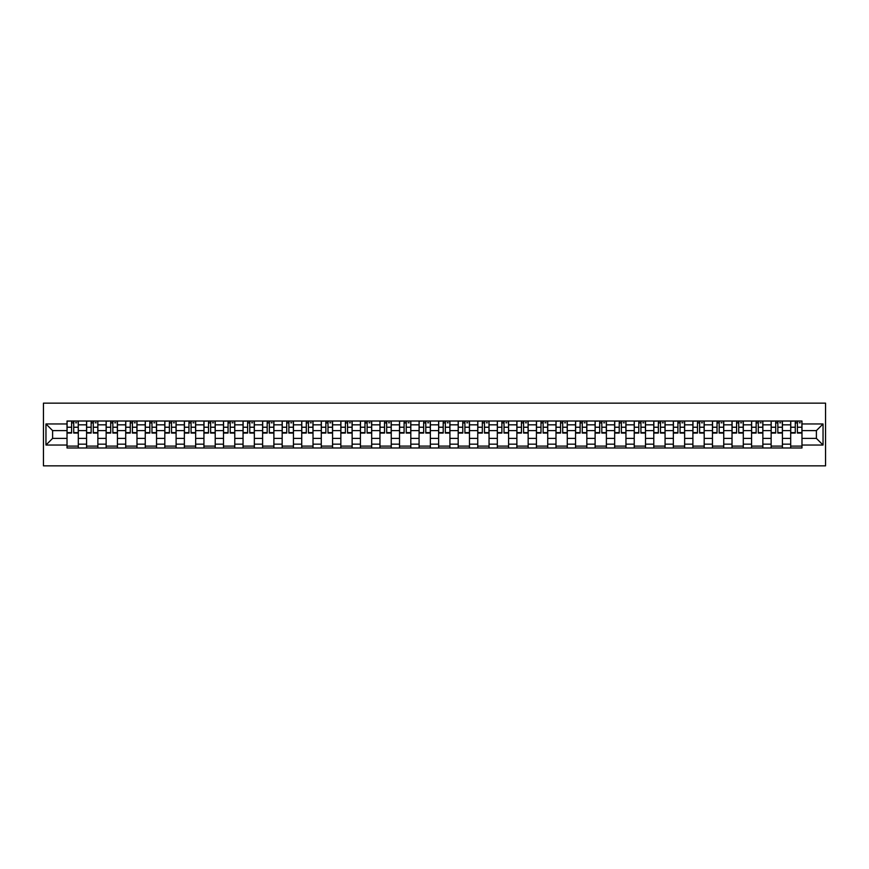 <?xml version="1.0" encoding="UTF-8"?>
<svg xmlns="http://www.w3.org/2000/svg" width="869" height="869" viewBox="0 0 869 869"><rect width="100%" height="100%" fill="white"/><g stroke="black" fill="none" stroke-linecap="round" stroke-linejoin="round"><path stroke-width="1.3" d="M43.45 465.849L825.55 465.849L825.55 403.151L43.45 403.151L43.45 465.849M86.585 447.98L86.585 424.843L78.308 424.843L78.308 447.98M78.308 424.843L78.308 421.02M86.585 424.843L86.585 421.02M97.86 421.02L97.86 447.98M106.137 447.98L106.137 421.02M117.424 421.02L117.424 447.98M125.701 447.98L125.701 421.02M136.976 421.02L136.976 447.98M145.253 447.98L145.253 421.02M156.539 421.02L156.539 447.98M164.817 447.98L164.817 421.02M176.103 421.02L176.103 447.98M184.369 447.98L184.369 421.02M195.655 421.02L195.655 447.98M203.933 447.98L203.933 421.02M215.219 421.02L215.219 447.98M223.496 447.98L223.496 421.02M234.771 421.02L234.771 447.98M243.048 447.98L243.048 421.02M254.335 421.02L254.335 447.98M262.612 447.98L262.612 421.02M273.887 421.02L273.887 447.98M282.164 447.98L282.164 421.02M293.45 421.02L293.45 447.98M301.728 447.98L301.728 421.02M313.014 421.02L313.014 447.98M321.28 447.98L321.28 421.02M332.566 421.02L332.566 447.98M340.844 447.98L340.844 421.02M352.13 421.02L352.13 447.98M360.407 447.98L360.407 421.02M371.682 421.02L371.682 447.98M379.959 447.98L379.959 421.02M391.246 421.02L391.246 447.98M399.523 447.98L399.523 421.02M410.809 421.02L410.809 447.98M419.075 447.98L419.075 421.02M430.361 421.02L430.361 447.98M438.639 447.98L438.639 421.02M449.925 421.02L449.925 447.98M458.191 447.98L458.191 421.02M469.477 421.02L469.477 447.98M477.754 447.98L477.754 421.02M489.041 421.02L489.041 447.98M497.318 447.98L497.318 421.02M508.593 421.02L508.593 447.98M516.87 447.98L516.87 421.02M528.156 421.02L528.156 447.98M536.434 447.98L536.434 421.02M547.72 421.02L547.72 447.98M555.986 447.98L555.986 421.02M567.272 421.02L567.272 447.98M575.55 447.98L575.55 421.02M586.836 421.02L586.836 447.98M595.113 447.98L595.113 421.02M606.388 421.02L606.388 447.98M614.665 447.98L614.665 421.02M625.952 421.02L625.952 447.98M634.229 447.98L634.229 421.02M645.504 421.02L645.504 447.98M653.781 447.98L653.781 421.02M665.067 421.02L665.067 447.98M673.345 447.98L673.345 421.02M684.631 421.02L684.631 447.98M692.897 447.98L692.897 421.02M704.183 421.02L704.183 447.98M712.461 447.98L712.461 421.02M723.747 421.02L723.747 447.98M732.024 447.98L732.024 421.02M743.299 421.02L743.299 447.98M751.576 447.98L751.576 421.02M762.863 421.02L762.863 447.98M771.14 447.98L771.14 421.02M782.415 421.02L782.415 447.98M790.692 447.98L790.692 421.02M790.692 438.389L782.415 438.389M771.14 438.389L762.863 438.389M751.576 438.389L743.299 438.389M732.024 438.389L723.747 438.389M712.461 438.389L704.183 438.389M692.897 438.389L684.631 438.389M673.345 438.389L665.067 438.389M653.781 438.389L645.504 438.389M634.229 438.389L625.952 438.389M614.665 438.389L606.388 438.389M595.113 438.389L586.836 438.389M575.55 438.389L567.272 438.389M555.986 438.389L547.72 438.389M536.434 438.389L528.156 438.389M516.87 438.389L508.593 438.389M497.318 438.389L489.041 438.389M477.754 438.389L469.477 438.389M458.191 438.389L449.925 438.389M438.639 438.389L430.361 438.389M419.075 438.389L410.809 438.389M399.523 438.389L391.246 438.389M379.959 438.389L371.682 438.389M360.407 438.389L352.13 438.389M340.844 438.389L332.566 438.389M321.28 438.389L313.014 438.389M301.728 438.389L293.45 438.389M282.164 438.389L273.887 438.389M262.612 438.389L254.335 438.389M243.048 438.389L234.771 438.389M223.496 438.389L215.219 438.389M203.933 438.389L195.655 438.389M184.369 438.389L176.103 438.389M164.817 438.389L156.539 438.389M145.253 438.389L136.976 438.389M125.701 438.389L117.424 438.389M106.137 438.389L97.86 438.389M86.585 438.389L78.308 438.389M790.692 430.611L782.415 430.611M771.14 430.611L762.863 430.611M751.576 430.611L743.299 430.611M732.024 430.611L723.747 430.611M712.461 430.611L704.183 430.611M692.897 430.611L684.631 430.611M673.345 430.611L665.067 430.611M653.781 430.611L645.504 430.611M634.229 430.611L625.952 430.611M614.665 430.611L606.388 430.611M595.113 430.611L586.836 430.611M575.55 430.611L567.272 430.611M555.986 430.611L547.72 430.611M536.434 430.611L528.156 430.611M516.87 430.611L508.593 430.611M497.318 430.611L489.041 430.611M477.754 430.611L469.477 430.611M458.191 430.611L449.925 430.611M438.639 430.611L430.361 430.611M419.075 430.611L410.809 430.611M399.523 430.611L391.246 430.611M379.959 430.611L371.682 430.611M360.407 430.611L352.13 430.611M340.844 430.611L332.566 430.611M321.28 430.611L313.014 430.611M301.728 430.611L293.45 430.611M282.164 430.611L273.887 430.611M262.612 430.611L254.335 430.611M243.048 430.611L234.771 430.611M223.496 430.611L215.219 430.611M203.933 430.611L195.655 430.611M184.369 430.611L176.103 430.611M164.817 430.611L156.539 430.611M145.253 430.611L136.976 430.611M125.701 430.611L117.424 430.611M106.137 430.611L97.86 430.611M86.585 430.611L78.308 430.611M52.607 438.389L67.022 438.389L67.022 430.611L52.607 430.611L52.607 438.389L45.959 445.037L45.959 423.963L67.022 423.963L67.022 430.611M801.978 430.611L801.978 438.389L816.393 438.389L816.393 430.611L801.978 430.611L801.978 421.02L67.022 421.02L67.022 423.963M801.978 423.963L823.041 423.963L823.041 445.037L801.978 445.037L801.978 438.389M67.022 438.389L67.022 447.98L801.978 447.98L801.978 445.037M67.022 445.037L45.959 445.037M78.308 446.101L67.022 446.101M71.595 422.899L73.724 422.899M97.86 446.101L86.585 446.101M91.158 422.899L93.287 422.899M117.424 446.101L106.137 446.101M110.711 422.899L112.851 422.899M136.976 446.101L125.701 446.101M130.274 422.899L132.403 422.899M156.539 446.101L145.253 446.101M149.837 422.899L151.966 422.899M176.103 446.101L164.817 446.101M169.39 422.899L171.519 422.899M195.655 446.101L184.369 446.101M188.953 422.899L191.082 422.899M215.219 446.101L203.933 446.101M208.506 422.899L210.635 422.899M234.771 446.101L223.496 446.101M228.069 422.899L230.198 422.899M254.335 446.101L243.048 446.101M247.622 422.899L249.761 422.899M273.887 446.101L262.612 446.101M267.185 422.899L269.314 422.899M293.45 446.101L282.164 446.101M286.748 422.899L288.877 422.899M313.014 446.101L301.728 446.101M306.301 422.899L308.43 422.899M332.566 446.101L321.28 446.101M325.864 422.899L327.993 422.899M352.13 446.101L340.844 446.101M345.417 422.899L347.557 422.899M371.682 446.101L360.407 446.101M364.98 422.899L367.109 422.899M391.246 446.101L379.959 446.101M384.532 422.899L386.672 422.899M410.809 446.101L399.523 446.101M404.096 422.899L406.225 422.899M430.361 446.101L419.075 446.101M423.659 422.899L425.788 422.899M449.925 446.101L438.639 446.101M443.212 422.899L445.341 422.899M469.477 446.101L458.191 446.101M462.775 422.899L464.904 422.899M489.041 446.101L477.754 446.101M482.328 422.899L484.467 422.899M508.593 446.101L497.318 446.101M501.891 422.899L504.02 422.899M528.156 446.101L516.87 446.101M521.443 422.899L523.583 422.899M547.72 446.101L536.434 446.101M541.007 422.899L543.136 422.899M567.272 446.101L555.986 446.101M560.57 422.899L562.699 422.899M586.836 446.101L575.55 446.101M580.123 422.899L582.252 422.899M606.388 446.101L595.113 446.101M599.686 422.899L601.815 422.899M625.952 446.101L614.665 446.101M619.239 422.899L621.378 422.899M645.504 446.101L634.229 446.101M638.802 422.899L640.931 422.899M665.067 446.101L653.781 446.101M658.365 422.899L660.494 422.899M684.631 446.101L673.345 446.101M677.918 422.899L680.047 422.899M704.183 446.101L692.897 446.101M697.481 422.899L699.61 422.899M723.747 446.101L712.461 446.101M717.034 422.899L719.163 422.899M743.299 446.101L732.024 446.101M736.597 422.899L738.726 422.899M762.863 446.101L751.576 446.101M756.149 422.899L758.289 422.899M782.415 446.101L771.14 446.101M775.713 422.899L777.842 422.899M801.978 446.101L790.692 446.101M795.276 422.899L797.405 422.899M45.959 423.963L52.607 430.611M816.393 438.389L823.041 445.037M816.393 430.611L823.041 423.963M73.724 433.055L73.724 421.15L78.243 421.15L78.243 433.055L73.724 433.055M71.595 422.779L73.724 422.779M75.614 422.779L76.613 422.779M69.716 421.15L67.087 421.15L67.087 433.055L71.595 433.055L71.595 421.15L75.614 421.15M93.287 433.055L93.287 421.15L97.806 421.15L97.806 433.055L93.287 433.055M91.158 422.779L93.287 422.779M95.166 422.779L96.166 422.779M89.279 421.15L86.639 421.15L86.639 433.055L91.158 433.055L91.158 421.15L95.166 421.15M112.851 433.055L112.851 421.15L117.358 421.15L117.358 433.055L112.851 433.055M110.711 422.779L112.851 422.779M114.73 422.779L115.729 422.779M108.831 421.15L106.203 421.15L106.203 433.055L110.711 433.055L110.711 421.15L114.73 421.15M132.403 433.055L132.403 421.15L136.922 421.15L136.922 433.055L132.403 433.055M130.274 422.779L132.403 422.779M134.282 422.779L135.292 422.779M128.395 421.15L125.755 421.15L125.755 433.055L130.274 433.055L130.274 421.15L134.282 421.15M151.966 433.055L151.966 421.15L156.474 421.15L156.474 433.055L151.966 433.055M149.837 422.779L151.966 422.779M153.846 422.779L154.845 422.779M147.947 421.15L145.319 421.15L145.319 433.055L149.837 433.055L149.837 421.15L153.846 421.15M171.519 433.055L171.519 421.15L176.038 421.15L176.038 433.055L171.519 433.055M169.39 422.779L171.519 422.779M173.398 422.779L174.408 422.779M167.511 421.15L164.882 421.15L164.882 433.055L169.39 433.055L169.39 421.15L173.398 421.15M191.082 433.055L191.082 421.15L195.59 421.15L195.59 433.055L191.082 433.055M188.953 422.779L191.082 422.779M192.961 422.779L193.961 422.779M187.074 421.15L184.434 421.15L184.434 433.055L188.953 433.055L188.953 421.15L192.961 421.15M210.635 433.055L210.635 421.15L215.154 421.15L215.154 433.055L210.635 433.055M208.506 422.779L210.635 422.779M212.525 422.779L213.524 422.779M206.626 421.15L203.998 421.15L203.998 433.055L208.506 433.055L208.506 421.15L212.525 421.15M230.198 433.055L230.198 421.15L234.717 421.15L234.717 433.055L230.198 433.055M228.069 422.779L230.198 422.779M232.077 422.779L233.088 422.779M226.19 421.15L223.55 421.15L223.55 433.055L228.069 433.055L228.069 421.15L232.077 421.15M249.761 433.055L249.761 421.15L254.269 421.15L254.269 433.055L249.761 433.055M247.622 422.779L249.761 422.779M251.641 422.779L252.64 422.779M245.742 421.15L243.114 421.15L243.114 433.055L247.622 433.055L247.622 421.15L251.641 421.15M269.314 433.055L269.314 421.15L273.833 421.15L273.833 433.055L269.314 433.055M267.185 422.779L269.314 422.779M271.193 422.779L272.203 422.779M265.306 421.15L262.666 421.15L262.666 433.055L267.185 433.055L267.185 421.15L271.193 421.15M288.877 433.055L288.877 421.15L293.385 421.15L293.385 433.055L288.877 433.055M286.748 422.779L288.877 422.779M290.757 422.779L291.756 422.779M284.858 421.15L282.229 421.15L282.229 433.055L286.748 433.055L286.748 421.15L290.757 421.15M308.43 433.055L308.43 421.15L312.949 421.15L312.949 433.055L308.43 433.055M306.301 422.779L308.43 422.779M310.309 422.779L311.319 422.779M304.422 421.15L301.793 421.15L301.793 433.055L306.301 433.055L306.301 421.15L310.309 421.15M327.993 433.055L327.993 421.15L332.501 421.15L332.501 433.055L327.993 433.055M325.864 422.779L327.993 422.779M329.872 422.779L330.872 422.779M323.985 421.15L321.345 421.15L321.345 433.055L325.864 433.055L325.864 421.15L329.872 421.15M347.557 433.055L347.557 421.15L352.064 421.15L352.064 433.055L347.557 433.055M345.417 422.779L347.557 422.779M349.436 422.779L350.435 422.779M343.537 421.15L340.909 421.15L340.909 433.055L345.417 433.055L345.417 421.15L349.436 421.15M367.109 433.055L367.109 421.15L371.628 421.15L371.628 433.055L367.109 433.055M364.98 422.779L367.109 422.779M368.988 422.779L369.998 422.779M363.101 421.15L360.461 421.15L360.461 433.055L364.98 433.055L364.98 421.15L368.988 421.15M386.672 433.055L386.672 421.15L391.18 421.15L391.18 433.055L386.672 433.055M384.532 422.779L386.672 422.779M388.552 422.779L389.551 422.779M382.653 421.15L380.025 421.15L380.025 433.055L384.532 433.055L384.532 421.15L388.552 421.15M406.225 433.055L406.225 421.15L410.744 421.15L410.744 433.055L406.225 433.055M404.096 422.779L406.225 422.779M408.104 422.779L409.114 422.779M402.217 421.15L399.588 421.15L399.588 433.055L404.096 433.055L404.096 421.15L408.104 421.15M425.788 433.055L425.788 421.15L430.296 421.15L430.296 433.055L425.788 433.055M423.659 422.779L425.788 422.779M427.667 422.779L428.667 422.779M421.769 421.15L419.14 421.15L419.14 433.055L423.659 433.055L423.659 421.15L427.667 421.15M445.341 433.055L445.341 421.15L449.86 421.15L449.86 433.055L445.341 433.055M443.212 422.779L445.341 422.779M447.231 422.779L448.23 422.779M441.333 421.15L438.704 421.15L438.704 433.055L443.212 433.055L443.212 421.15L447.231 421.15M464.904 433.055L464.904 421.15L469.412 421.15L469.412 433.055L464.904 433.055M462.775 422.779L464.904 422.779M466.783 422.779L467.783 422.779M460.896 421.15L458.256 421.15L458.256 433.055L462.775 433.055L462.775 421.15L466.783 421.15M484.467 433.055L484.467 421.15L488.975 421.15L488.975 433.055L484.467 433.055M482.328 422.779L484.467 422.779M486.347 422.779L487.346 422.779M480.448 421.15L477.82 421.15L477.82 433.055L482.328 433.055L482.328 421.15L486.347 421.15M504.02 433.055L504.02 421.15L508.539 421.15L508.539 433.055L504.02 433.055M501.891 422.779L504.02 422.779M505.899 422.779L506.909 422.779M500.012 421.15L497.372 421.15L497.372 433.055L501.891 433.055L501.891 421.15L505.899 421.15M523.583 433.055L523.583 421.15L528.091 421.15L528.091 433.055L523.583 433.055M521.443 422.779L523.583 422.779M525.463 422.779L526.462 422.779M519.564 421.15L516.936 421.15L516.936 433.055L521.443 433.055L521.443 421.15L525.463 421.15M543.136 433.055L543.136 421.15L547.655 421.15L547.655 433.055L543.136 433.055M541.007 422.779L543.136 422.779M545.015 422.779L546.025 422.779M539.128 421.15L536.499 421.15L536.499 433.055L541.007 433.055L541.007 421.15L545.015 421.15M562.699 433.055L562.699 421.15L567.207 421.15L567.207 433.055L562.699 433.055M560.57 422.779L562.699 422.779M564.578 422.779L565.578 422.779M558.691 421.15L556.051 421.15L556.051 433.055L560.57 433.055L560.57 421.15L564.578 421.15M582.252 433.055L582.252 421.15L586.771 421.15L586.771 433.055L582.252 433.055M580.123 422.779L582.252 422.779M584.142 422.779L585.141 422.779M578.243 421.15L575.615 421.15L575.615 433.055L580.123 433.055L580.123 421.15L584.142 421.15M601.815 433.055L601.815 421.15L606.334 421.15L606.334 433.055L601.815 433.055M599.686 422.779L601.815 422.779M603.694 422.779L604.694 422.779M597.807 421.15L595.167 421.15L595.167 433.055L599.686 433.055L599.686 421.15L603.694 421.15M621.378 433.055L621.378 421.15L625.886 421.15L625.886 433.055L621.378 433.055M619.239 422.779L621.378 422.779M623.258 422.779L624.257 422.779M617.359 421.15L614.731 421.15L614.731 433.055L619.239 433.055L619.239 421.15L623.258 421.15M640.931 433.055L640.931 421.15L645.45 421.15L645.45 433.055L640.931 433.055M638.802 422.779L640.931 422.779M642.81 422.779L643.82 422.779M636.923 421.15L634.283 421.15L634.283 433.055L638.802 433.055L638.802 421.15L642.81 421.15M660.494 433.055L660.494 421.15L665.002 421.15L665.002 433.055L660.494 433.055M658.365 422.779L660.494 422.779M662.374 422.779L663.373 422.779M656.475 421.15L653.846 421.15L653.846 433.055L658.365 433.055L658.365 421.15L662.374 421.15M680.047 433.055L680.047 421.15L684.566 421.15L684.566 433.055L680.047 433.055M677.918 422.779L680.047 422.779M681.926 422.779L682.936 422.779M676.039 421.15L673.41 421.15L673.41 433.055L677.918 433.055L677.918 421.15L681.926 421.15M699.61 433.055L699.61 421.15L704.118 421.15L704.118 433.055L699.61 433.055M697.481 422.779L699.61 422.779M701.489 422.779L702.489 422.779M695.602 421.15L692.962 421.15L692.962 433.055L697.481 433.055L697.481 421.15L701.489 421.15M719.163 433.055L719.163 421.15L723.681 421.15L723.681 433.055L719.163 433.055M717.034 422.779L719.163 422.779M721.053 422.779L722.052 422.779M715.154 421.15L712.526 421.15L712.526 433.055L717.034 433.055L717.034 421.15L721.053 421.15M738.726 433.055L738.726 421.15L743.245 421.15L743.245 433.055L738.726 433.055M736.597 422.779L738.726 422.779M740.605 422.779L741.615 422.779M734.718 421.15L732.078 421.15L732.078 433.055L736.597 433.055L736.597 421.15L740.605 421.15M758.289 433.055L758.289 421.15L762.797 421.15L762.797 433.055L758.289 433.055M756.149 422.779L758.289 422.779M760.169 422.779L761.168 422.779M754.27 421.15L751.642 421.15L751.642 433.055L756.149 433.055L756.149 421.15L760.169 421.15M777.842 433.055L777.842 421.15L782.361 421.15L782.361 433.055L777.842 433.055M775.713 422.779L777.842 422.779M779.721 422.779L780.731 422.779M773.834 421.15L771.194 421.15L771.194 433.055L775.713 433.055L775.713 421.15L779.721 421.15M797.405 433.055L797.405 421.15L801.913 421.15L801.913 433.055L797.405 433.055M795.276 422.779L797.405 422.779M799.284 422.779L800.284 422.779M793.386 421.15L790.757 421.15L790.757 433.055L795.276 433.055L795.276 421.15L799.284 421.15M771.14 424.843L762.863 424.843M751.576 424.843L743.299 424.843M732.024 424.843L723.747 424.843M712.461 424.843L704.183 424.843M692.897 424.843L684.631 424.843M673.345 424.843L665.067 424.843M653.781 424.843L645.504 424.843M634.229 424.843L625.952 424.843M614.665 424.843L606.388 424.843M595.113 424.843L586.836 424.843M575.55 424.843L567.272 424.843M555.986 424.843L547.72 424.843M536.434 424.843L528.156 424.843M516.87 424.843L508.593 424.843M497.318 424.843L489.041 424.843M477.754 424.843L469.477 424.843M458.191 424.843L449.925 424.843M438.639 424.843L430.361 424.843M419.075 424.843L410.809 424.843M399.523 424.843L391.246 424.843M379.959 424.843L371.682 424.843M360.407 424.843L352.13 424.843M340.844 424.843L332.566 424.843M321.28 424.843L313.014 424.843M301.728 424.843L293.45 424.843M282.164 424.843L273.887 424.843M262.612 424.843L254.335 424.843M243.048 424.843L234.771 424.843M223.496 424.843L215.219 424.843M203.933 424.843L195.655 424.843M184.369 424.843L176.103 424.843M164.817 424.843L156.539 424.843M145.253 424.843L136.976 424.843M125.701 424.843L117.424 424.843M106.137 424.843L97.86 424.843M790.692 424.843L782.415 424.843M771.14 444.157L762.863 444.157M751.576 444.157L743.299 444.157M732.024 444.157L723.747 444.157M712.461 444.157L704.183 444.157M692.897 444.157L684.631 444.157M673.345 444.157L665.067 444.157M653.781 444.157L645.504 444.157M634.229 444.157L625.952 444.157M614.665 444.157L606.388 444.157M595.113 444.157L586.836 444.157M575.55 444.157L567.272 444.157M555.986 444.157L547.72 444.157M536.434 444.157L528.156 444.157M516.87 444.157L508.593 444.157M497.318 444.157L489.041 444.157M477.754 444.157L469.477 444.157M458.191 444.157L449.925 444.157M438.639 444.157L430.361 444.157M419.075 444.157L410.809 444.157M399.523 444.157L391.246 444.157M379.959 444.157L371.682 444.157M360.407 444.157L352.13 444.157M340.844 444.157L332.566 444.157M321.28 444.157L313.014 444.157M301.728 444.157L293.45 444.157M282.164 444.157L273.887 444.157M262.612 444.157L254.335 444.157M243.048 444.157L234.771 444.157M223.496 444.157L215.219 444.157M203.933 444.157L195.655 444.157M184.369 444.157L176.103 444.157M164.817 444.157L156.539 444.157M145.253 444.157L136.976 444.157M125.701 444.157L117.424 444.157M106.137 444.157L97.86 444.157M86.585 444.157L78.308 444.157M790.692 444.157L782.415 444.157M73.724 432.621L78.243 432.621M73.724 427.233L78.243 427.233M67.087 432.621L71.595 432.621M67.087 427.233L71.595 427.233M93.287 432.621L97.806 432.621M93.287 427.233L97.806 427.233M86.639 432.621L91.158 432.621M86.639 427.233L91.158 427.233M112.851 432.621L117.358 432.621M112.851 427.233L117.358 427.233M106.203 432.621L110.711 432.621M106.203 427.233L110.711 427.233M132.403 432.621L136.922 432.621M132.403 427.233L136.922 427.233M125.755 432.621L130.274 432.621M125.755 427.233L130.274 427.233M151.966 432.621L156.474 432.621M151.966 427.233L156.474 427.233M145.319 432.621L149.837 432.621M145.319 427.233L149.837 427.233M171.519 432.621L176.038 432.621M171.519 427.233L176.038 427.233M164.882 432.621L169.39 432.621M164.882 427.233L169.39 427.233M191.082 432.621L195.59 432.621M191.082 427.233L195.59 427.233M184.434 432.621L188.953 432.621M184.434 427.233L188.953 427.233M210.635 432.621L215.154 432.621M210.635 427.233L215.154 427.233M203.998 432.621L208.506 432.621M203.998 427.233L208.506 427.233M230.198 432.621L234.717 432.621M230.198 427.233L234.717 427.233M223.55 432.621L228.069 432.621M223.55 427.233L228.069 427.233M249.761 432.621L254.269 432.621M249.761 427.233L254.269 427.233M243.114 432.621L247.622 432.621M243.114 427.233L247.622 427.233M269.314 432.621L273.833 432.621M269.314 427.233L273.833 427.233M262.666 432.621L267.185 432.621M262.666 427.233L267.185 427.233M288.877 432.621L293.385 432.621M288.877 427.233L293.385 427.233M282.229 432.621L286.748 432.621M282.229 427.233L286.748 427.233M308.43 432.621L312.949 432.621M308.43 427.233L312.949 427.233M301.793 432.621L306.301 432.621M301.793 427.233L306.301 427.233M327.993 432.621L332.501 432.621M327.993 427.233L332.501 427.233M321.345 432.621L325.864 432.621M321.345 427.233L325.864 427.233M347.557 432.621L352.064 432.621M347.557 427.233L352.064 427.233M340.909 432.621L345.417 432.621M340.909 427.233L345.417 427.233M367.109 432.621L371.628 432.621M367.109 427.233L371.628 427.233M360.461 432.621L364.98 432.621M360.461 427.233L364.98 427.233M386.672 432.621L391.18 432.621M386.672 427.233L391.18 427.233M380.025 432.621L384.532 432.621M380.025 427.233L384.532 427.233M406.225 432.621L410.744 432.621M406.225 427.233L410.744 427.233M399.588 432.621L404.096 432.621M399.588 427.233L404.096 427.233M425.788 432.621L430.296 432.621M425.788 427.233L430.296 427.233M419.14 432.621L423.659 432.621M419.14 427.233L423.659 427.233M445.341 432.621L449.86 432.621M445.341 427.233L449.86 427.233M438.704 432.621L443.212 432.621M438.704 427.233L443.212 427.233M464.904 432.621L469.412 432.621M464.904 427.233L469.412 427.233M458.256 432.621L462.775 432.621M458.256 427.233L462.775 427.233M484.467 432.621L488.975 432.621M484.467 427.233L488.975 427.233M477.82 432.621L482.328 432.621M477.82 427.233L482.328 427.233M504.02 432.621L508.539 432.621M504.02 427.233L508.539 427.233M497.372 432.621L501.891 432.621M497.372 427.233L501.891 427.233M523.583 432.621L528.091 432.621M523.583 427.233L528.091 427.233M516.936 432.621L521.443 432.621M516.936 427.233L521.443 427.233M543.136 432.621L547.655 432.621M543.136 427.233L547.655 427.233M536.499 432.621L541.007 432.621M536.499 427.233L541.007 427.233M562.699 432.621L567.207 432.621M562.699 427.233L567.207 427.233M556.051 432.621L560.57 432.621M556.051 427.233L560.57 427.233M582.252 432.621L586.771 432.621M582.252 427.233L586.771 427.233M575.615 432.621L580.123 432.621M575.615 427.233L580.123 427.233M601.815 432.621L606.334 432.621M601.815 427.233L606.334 427.233M595.167 432.621L599.686 432.621M595.167 427.233L599.686 427.233M621.378 432.621L625.886 432.621M621.378 427.233L625.886 427.233M614.731 432.621L619.239 432.621M614.731 427.233L619.239 427.233M640.931 432.621L645.45 432.621M640.931 427.233L645.45 427.233M634.283 432.621L638.802 432.621M634.283 427.233L638.802 427.233M660.494 432.621L665.002 432.621M660.494 427.233L665.002 427.233M653.846 432.621L658.365 432.621M653.846 427.233L658.365 427.233M680.047 432.621L684.566 432.621M680.047 427.233L684.566 427.233M673.41 432.621L677.918 432.621M673.41 427.233L677.918 427.233M699.61 432.621L704.118 432.621M699.61 427.233L704.118 427.233M692.962 432.621L697.481 432.621M692.962 427.233L697.481 427.233M719.163 432.621L723.681 432.621M719.163 427.233L723.681 427.233M712.526 432.621L717.034 432.621M712.526 427.233L717.034 427.233M738.726 432.621L743.245 432.621M738.726 427.233L743.245 427.233M732.078 432.621L736.597 432.621M732.078 427.233L736.597 427.233M758.289 432.621L762.797 432.621M758.289 427.233L762.797 427.233M751.642 432.621L756.149 432.621M751.642 427.233L756.149 427.233M777.842 432.621L782.361 432.621M777.842 427.233L782.361 427.233M771.194 432.621L775.713 432.621M771.194 427.233L775.713 427.233M797.405 432.621L801.913 432.621M797.405 427.233L801.913 427.233M790.757 432.621L795.276 432.621M790.757 427.233L795.276 427.233"/></g></svg>
